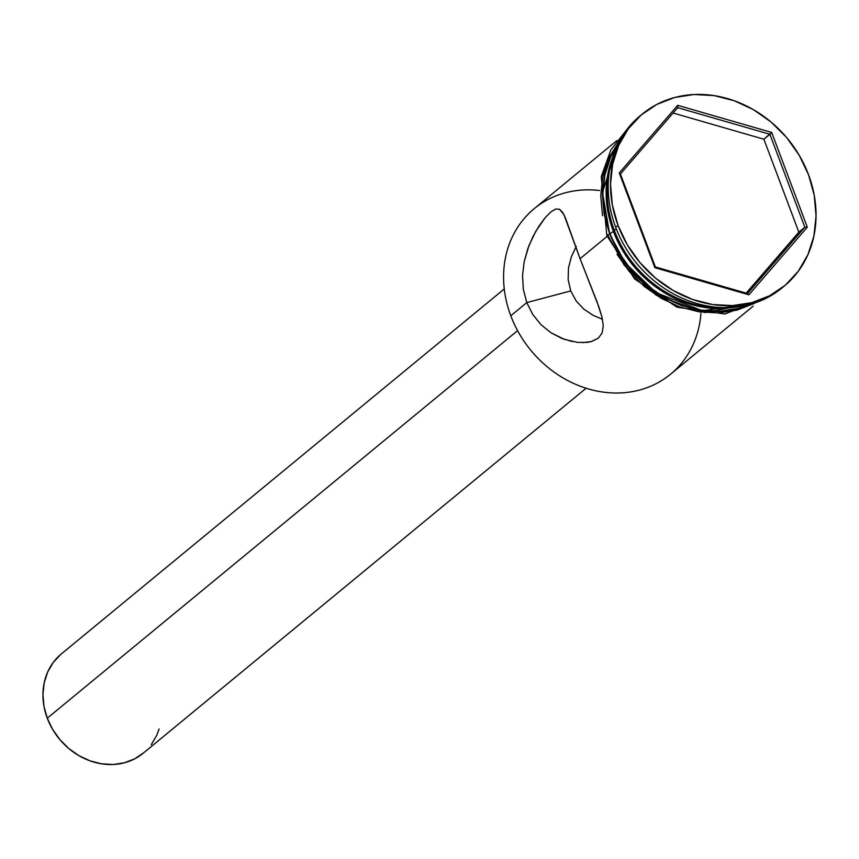 <?xml version="1.0" encoding="UTF-8"?>
<svg xmlns="http://www.w3.org/2000/svg" width="859" height="859" viewBox="0 0 859 859"><rect width="100%" height="100%" fill="white"/><g stroke="black" fill="none" stroke-linecap="round" stroke-linejoin="round"><path stroke-width="1.29" d="M616.794 140.629L534.212 208.683A107.225 92.675 50.5 0 0 510.794 315.768A107.225 92.675 -129.5 0 1 599.582 190.505M576.121 300.908L570.752 290.922L576.121 300.908L583.852 309.154L576.121 300.908M593.258 315.403L583.852 309.154L593.258 315.403L602.46 319.258L593.258 315.403M601.354 318.893L602.223 318.174L601.354 318.893M504.265 288.935L61.322 653.946A64.339 55.599 50.5 0 0 47.277 718.199L517.58 330.64L47.277 718.199A64.339 55.599 50.5 0 0 143.152 753.246L586.096 388.236M524.183 261.705L528.929 245.653L535.748 231.382L545.078 217.821L550.92 211.872L555.752 209.027L559.531 209.263L563.976 214.729L580.061 258.699L607.141 236.375L580.061 258.699L599.002 307.264L601.966 317.057L603.254 325.615L602.234 332.755L598.336 338.156L591.529 341.528L587.223 342.376L577.452 342.387L564.095 339.262L550.812 332.626L541.063 324.734L532.827 314.598L526.782 302.593L570.752 290.922L526.782 302.593L523.303 289.172L522.54 275.417L524.183 261.705L527.78 248.756L532.848 236.805L538.808 226.357L545.078 217.821L550.92 211.872L555.752 209.027L559.531 209.263L562.581 212.302L565.351 217.746L580.061 258.699L597.059 301.906L601.966 317.057L603.254 325.615L602.234 332.755L598.336 338.156L591.217 341.614M614.357 230.427A107.225 92.675 -129.5 0 1 609.697 169.32A107.225 92.675 50.5 0 0 614.357 230.427L616.29 228.838L614.357 230.427A107.225 92.675 50.5 0 0 723.665 307.619A107.225 92.675 -129.5 0 1 614.357 230.427M642.371 114A111.52 96.38 -129.5 0 1 808.544 174.753L799.192 155.221L786.543 137.419L771.071 122.021L753.386 109.63L734.155 100.707L714.119 95.607L694.051 94.511L674.723 97.475L656.888 104.39L641.211 114.977L628.305 128.829L618.663 145.418L612.66 164.112L610.524 184.18L612.327 204.871L618.018 225.369L615.688 227.291L618.018 225.369A111.52 96.38 -129.5 0 1 642.371 114L640.041 115.922A111.52 96.38 50.5 0 0 615.688 227.291A111.52 96.38 -129.5 0 1 641.211 114.966M700.923 313.492A107.225 92.675 -129.5 0 1 617.578 393.025A107.225 92.675 -129.5 0 1 510.794 315.768L526.782 302.593L510.794 315.768A107.225 92.675 50.5 0 0 670.589 374.18L753.171 306.126M613.358 231.254A107.225 92.675 -129.5 0 1 612.07 159.033L608.204 172.358L606.143 191.654L607.893 211.539L613.358 231.254L610.03 233.992L613.358 231.254L622.356 250.023L634.522 267.149L649.393 281.945L666.401 293.875L684.891 302.454L704.155 307.361L723.45 308.402L734.22 307.243A107.225 92.675 -129.5 0 1 613.358 231.254M617.846 144.097A107.225 92.675 50.5 0 0 610.03 233.992A107.225 92.675 50.5 0 0 749.971 304.43L738.708 308.295L720.121 311.151L700.826 310.099L681.563 305.192L663.073 296.613L646.065 284.694L631.193 269.887L619.028 252.771L610.03 233.992L604.553 214.288L602.814 194.402L604.876 175.096L610.642 157.122L617.846 144.097M607.753 234.808L608 235.463L606.83 235.538L609.665 234.099L602.46 192.244L619.264 141.338M619.586 140.897L610.277 156.918L604.489 174.957L602.417 194.338L604.167 214.31L609.665 234.099L618.695 252.943L630.914 270.134L645.839 284.995L662.923 296.967L681.488 305.579L700.826 310.507L720.196 311.559L738.847 308.692L752.956 303.571L702.49 310.743L655.997 292.64L625.373 263.101L609.665 234.099L606.83 235.538L601.279 176.557L610.835 149.981L627.8 128.356M608 235.463L624.289 265.259L656.383 295.356L704.831 312.59L755.888 302.604M618.018 225.369L627.371 244.89L640.03 262.693L655.503 278.091L673.188 290.492L692.418 299.404L712.455 304.516L732.512 305.6L751.84 302.636L769.685 295.732L785.362 285.145L798.269 271.294L807.911 254.693L813.913 236.01L816.05 215.931L814.235 195.251L808.544 174.753A111.52 96.38 -129.5 0 1 784.203 286.122A111.52 96.38 -129.5 0 1 618.018 225.369M748.898 294.82L654.88 267.686L619.264 172.927L677.665 105.303L771.683 132.436L807.299 227.195L748.898 294.82L807.299 227.195L771.683 132.436L763.898 139.222L673.08 113.012L763.898 139.222L769.9 134.283L804.829 227.216L798.838 232.155L763.898 139.222L798.838 232.155L804.829 227.216L747.555 293.542L655.342 266.934L620.413 174.001L677.687 107.676L769.9 134.283L804.829 227.216L807.299 227.195L804.829 227.216L747.555 293.542L748.898 294.82L747.555 293.542L655.342 266.934L654.88 267.686L748.898 294.82M783.021 287.078A111.52 96.38 -129.5 0 1 615.688 227.291A111.52 96.38 50.5 0 0 781.873 288.033L784.203 286.122M620.778 138.632L608.612 158.292L602.814 176.331L600.752 195.712L602.503 215.673M617.03 254.318L629.25 271.498L644.175 286.369L661.258 298.331L679.823 306.942L699.162 311.871L718.532 312.923L737.183 310.067L754.417 303.399M572.212 341.56L561.399 338.221L550.812 332.626L541.063 324.734L532.827 314.598L526.782 302.593L523.303 289.172L522.54 275.417M591.529 341.528L582.466 342.655M568.164 279.658L570.752 290.922L568.164 279.658L568.465 268.115L568.164 279.658M571.31 256.873L568.465 268.115L571.31 256.873L576.26 246.35L571.31 256.873M159.108 728.98L156.832 735.121L151.27 744.689M143.818 752.688L134.777 758.787L124.48 762.771L113.334 764.489L101.759 763.855L90.195 760.913L79.103 755.77L68.903 748.619L59.98 739.728L52.678 729.463L47.277 718.199L43.992 706.366L42.95 694.437L44.185 682.851L47.642 672.071L53.204 662.504L60.656 654.504M746.17 293.144L798.838 232.155L746.17 293.144M769.9 134.283L771.683 132.436L677.665 105.303L677.687 107.676L769.9 134.283M677.687 107.676L677.665 105.303L619.264 172.927L620.413 174.001L677.687 107.676M620.413 174.001L619.264 172.927L654.88 267.686L655.342 266.934L620.413 174.001M606.83 235.538L634.608 278.971L677.064 307.211L724.835 313.975L767.323 297.665"/></g></svg>
